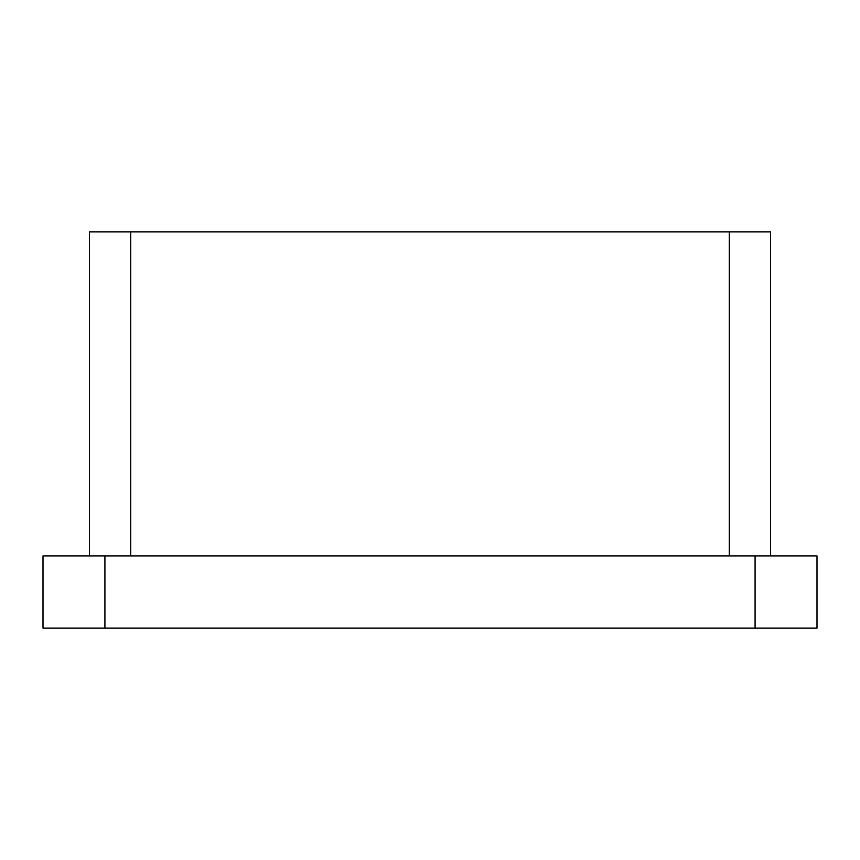 <?xml version="1.0" encoding="UTF-8"?>
<svg xmlns="http://www.w3.org/2000/svg" width="860" height="860" viewBox="0 0 860 860"><rect width="100%" height="100%" fill="white"/><g stroke="black" fill="none" stroke-linecap="round" stroke-linejoin="round"><path stroke-width="1.29" d="M104.92 555.904L43 555.904L43 628.144L817 628.144L817 555.904L104.92 555.904L104.92 628.144M729.28 555.904L729.28 231.856L130.72 231.856L130.72 555.904M89.44 555.904L89.44 231.856L130.72 231.856M729.28 231.856L770.56 231.856L770.56 555.904M755.08 555.904L755.08 628.144"/></g></svg>
